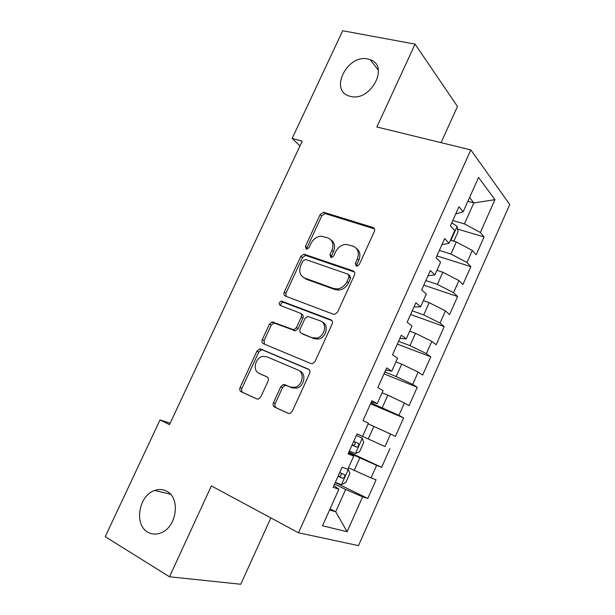 <?xml version="1.0" encoding="UTF-8"?>
<svg xmlns="http://www.w3.org/2000/svg" width="615" height="615" viewBox="0 0 615 615"><rect width="100%" height="100%" fill="white"/><g stroke="black" fill="none" stroke-linecap="round" stroke-linejoin="round"><path stroke-width="0.92" d="M356.3 266.103L357.031 266.195L359.252 264.573L374.366 231.471C375.05 229.533 374.589 228.203 372.974 227.489L323.559 212.229L320.161 214.512L305.417 246.377L306.255 249.106L306.847 249.19L309.061 247.607L310.975 243.463C313.366 238.897 316.833 236.475 321.384 236.191L327.833 237.882C332.738 240.157 334.099 244.355 331.9 250.466L329.963 254.679L330.855 257.462L331.508 257.554L333.73 255.948L335.667 251.727C338.035 247.161 341.533 244.701 346.153 244.363L353.002 246.115C358.084 248.46 359.521 252.75 357.315 258.976L355.355 263.258L356.3 266.103M166.78 491.277C162.983 489.233 158.931 488.971 154.611 490.501C138.775 495.398 133.763 524.687 147.769 532.129C151.928 534.52 156.41 534.727 161.23 532.744C176.905 526.87 180.587 497.85 166.78 491.277M367.908 59.025C347.121 53.897 328.817 91.082 349.727 96.178L350.527 96.386C370.553 102.075 389.872 65.851 370.176 59.678L367.908 59.025M273.452 402.725C272.729 404.724 273.121 406.184 274.636 407.115L288.127 413.295L290.057 413.388L292.294 411.312L309.583 373.436C310.298 371.422 309.875 369.976 308.315 369.085L260.914 349.105L259.507 348.966L256.955 351.104L240.096 387.527C239.381 389.472 239.742 390.894 241.18 391.778L256.739 398.912L258.469 399.027L260.775 396.952L268.079 381.077C268.793 379.109 268.409 377.679 266.925 376.803L259.123 373.374C252.219 370.791 255.156 357.569 262.851 356.408L266.795 356.762L297.96 370.015C304.948 372.498 302.688 385.605 294.923 387.312L290.18 387.019L284.906 384.706L283.184 384.59L280.801 386.704L273.452 402.725L275.259 403.525C274.536 405.516 274.928 406.976 276.443 407.899L288.55 413.449M170.117 423.266L160.069 419.853L169.479 424.634L302.219 141.127L292.156 138.452L299.982 145.909M160.069 419.853L105.234 536.68L169.494 576.778L240.773 584.25L270.861 517.915M441.07 142.649L457.483 106.464L415.071 44.119L376.864 126.998L470.821 149.906L298.49 532.774L211.375 485.919L169.494 576.778M415.071 44.119L342.709 30.75L292.156 138.452M333.368 314.219L334.737 314.357L337.566 312.105L354.501 274.982C355.201 273.029 354.747 271.661 353.148 270.9L303.895 254.149L300.781 256.394L284.253 292.11C283.553 294.016 283.938 295.346 285.414 296.123L333.368 314.219M332.154 323.959L315.049 361.459L312.535 363.626L310.859 363.511L263.404 343.716C261.952 342.886 261.575 341.51 262.282 339.588L269.439 324.12L272.137 321.945L293.747 329.778L296.438 327.587L301.219 317.179C301.927 315.234 301.519 313.865 300.005 313.058L280.202 305.432C278.572 303.733 278.964 302.273 281.37 301.066L330.847 319.746C332.431 320.569 332.861 321.976 332.154 323.959M470.821 149.906L509.766 204.526L358.491 545.628L298.49 532.774M457.537 229.111L484.082 236.944L480.353 232.462L494.952 199.66L478.555 177.458L463.164 211.814L458.951 206.755L450.403 225.813L454.723 230.656L449.073 243.263L444.683 238.559L436.081 257.739L440.578 262.228L434.89 274.92L430.323 270.569L421.659 289.88L426.341 294.008L420.614 306.785L415.863 302.795L407.145 322.237L412.004 326.004L406.246 338.857L401.311 335.237L392.531 354.801L397.582 358.207L391.778 371.145L386.658 367.893L377.818 387.596L383.06 390.617L377.218 403.648L371.906 400.772L363.004 420.606L368.439 423.251L362.566 436.366L357.054 433.875L348.098 453.839L353.717 456.107L347.806 469.307L342.101 467.2L333.084 487.303L338.903 489.179L333.853 485.589M484.082 236.944L476.171 254.741L472.343 250.443L466.985 262.474L450.949 254.057L439.356 250.436M436.904 255.909L470.875 266.641L466.985 262.474M470.875 266.641L462.911 284.545L458.928 280.571L453.539 292.671L437.38 284.391L425.849 280.54M423.789 285.129L457.591 296.522L453.539 292.671M457.591 296.522L449.58 314.542L445.429 310.882L440.009 323.06L423.727 314.911L412.258 310.829M410.605 314.526L444.222 326.588L440.009 323.06M444.222 326.588L436.158 344.723L431.853 341.387L426.395 353.64L409.99 345.63L398.582 341.31M397.328 344.1L430.769 356.846L426.395 353.64M430.769 356.846L422.651 375.089L418.185 372.075L412.696 384.413L396.16 376.541L384.821 371.983M383.983 373.858L417.231 387.289L412.696 384.413M417.231 387.289L409.067 405.646L404.432 402.971L398.904 415.379L370.976 402.848M370.545 403.801L403.609 417.923L398.904 415.379M403.609 417.923L395.391 436.396L390.587 434.052L385.028 446.544L357.038 433.906L385.028 446.544M389.902 448.75L381.631 467.339L376.657 465.34L371.06 477.909L348.49 467.777M335.229 482.506L367.785 498.473L376.103 479.769L371.06 477.909M367.785 498.473L362.642 496.82L347.121 531.683L322.491 525.81L338.903 489.179M348.374 453.217L353.717 456.107M330.078 508.874L335.69 511.734L345.645 489.471L334.552 484.013M362.642 496.82L345.645 489.471M347.121 531.683L335.69 511.734L329.548 510.05M357.046 433.89L362.566 436.366M354.148 470.467L359.798 457.837L348.636 452.64M376.657 465.34L359.798 457.837M371.422 401.849L377.218 403.648M368.239 438.956L373.851 426.41L368.147 423.896M390.587 434.052L373.851 426.41M385.705 370.022L391.778 371.145M382.246 407.653L387.819 395.184L382.084 392.793M404.432 402.971L387.819 395.184M399.888 338.396L406.246 338.857M396.16 376.541L401.703 364.157L395.929 361.889M418.185 372.075L401.703 364.157M413.987 306.977L420.614 306.785M409.99 345.63L415.494 333.322L409.69 331.178M431.853 341.387L415.494 333.322M427.994 275.758L434.89 274.92M423.727 314.911L429.201 302.68L423.358 300.658M445.429 310.882L429.201 302.68M441.908 244.747L449.073 243.263M437.38 284.391L442.815 272.23L436.95 270.323M458.928 280.571L442.815 272.23M455.738 213.928L463.164 211.814M450.949 254.057L456.353 241.979L450.449 240.188M472.343 250.443L456.353 241.979M467.884 201.282L473.819 202.927L469.56 197.538M480.353 232.462L464.433 223.914L452.778 220.524M464.433 223.914L473.819 202.927L494.952 199.66M274.113 322.952L271.784 322.022M348.882 452.087L381.631 467.339M356.738 266.195L356.885 264.504L358.837 260.23C360.828 255.064 359.983 251.066 356.293 248.245M330.932 239.873C334.637 242.587 335.483 246.546 333.476 251.735L331.546 255.932L331.377 257.554M374.481 228.865L325.135 213.589L321.745 215.865L307.046 247.637L306.862 249.19M354.517 272.061L305.54 255.379L302.434 257.624L285.96 293.232L286.044 296.361M349.043 277.081L348.105 274.213L305.678 259.499L302.872 260.983L300.85 265.373C298.621 271.423 299.912 275.658 304.709 278.072L333.607 288.481L337.381 288.919C341.632 288.281 344.831 285.844 346.968 281.616L349.043 277.081L350.596 278.28L349.658 275.428L348.974 274.89M303.856 277.703L306.362 279.248L304.709 278.072M350.596 278.28L348.528 282.8C346.391 287.021 343.208 289.45 338.965 290.08L335.198 289.642L306.362 279.248M300.773 313.55L301.688 314.127C303.203 314.934 303.61 316.302 302.911 318.239L298.144 328.61L295.461 330.801L273.898 322.975L271.207 325.143L264.073 340.556L264.419 344.139M331.985 320.63L283.092 302.157C281.27 302.772 280.609 303.979 281.109 305.778M312.589 337.704L316.594 338.05C324.805 336.92 327.71 323.229 320.292 320.876L307.715 316.402L304.94 318.624L300.151 329.056C299.436 331.008 299.851 332.4 301.373 333.238L314.257 338.711L318.255 339.057C326.257 337.958 329.332 324.735 322.252 322.068M302.426 333.868L301.373 333.238M314.257 338.711L303.072 334.253M299.69 370.922C306.662 373.397 304.41 386.466 296.668 388.165L291.933 387.873L286.675 385.559L284.96 385.444L282.577 387.55L275.259 403.525M260.56 374.066L259.123 373.374M267.417 377.095L260.945 374.251M309.099 369.615L262.713 350.05L261.306 349.912L258.761 352.041L241.964 388.349C241.249 390.294 241.61 391.709 243.048 392.593L257.147 399.058M452.717 240.872L454.039 240.696L457.998 231.855L457.083 226.358L451.748 222.814M453.071 234.338L453.855 232.585M362.22 438.111L356.339 435.458L362.22 438.111L363.719 442.477L359.591 451.71L355.401 453.547L362.266 438.218M355.401 453.547L349.366 451.01M352.018 445.099L356.492 447.082C358.33 446.798 359.006 445.637 358.507 443.607L353.694 441.362M358.507 443.607L354.763 441.893C355.562 444.107 354.84 445.237 352.595 445.291L352.041 445.045M335.344 482.26L341.348 484.705L345.753 482.606L349.912 473.319L347.952 468.976M338.012 476.302L342.54 478.224C344.385 477.901 345.069 476.74 344.6 474.742L339.703 472.551M341.071 473.15C341.533 475.31 340.733 476.379 338.665 476.341L338.104 476.102M358.837 260.23L357.315 258.976M331.546 255.932L329.963 254.679M333.476 251.735L331.9 250.466M307.046 247.637L305.417 246.377M321.745 215.865L320.161 214.512M325.735 213.697L324.167 212.336M374.443 228.849L372.974 227.489M356.885 264.504L355.355 263.258M285.96 293.232L284.253 292.11M302.434 257.624L300.781 256.394M306.416 255.509L304.771 254.272M354.432 271.915L353.148 270.9M335.198 289.642L333.607 288.481M348.528 282.8L346.968 281.616M264.073 340.556L262.282 339.588M271.207 325.143L269.439 324.12M275.166 323.113L273.414 322.083M294.085 330.662L292.371 329.64M298.144 328.61L296.438 327.587M302.911 318.239L301.219 317.179M283.899 302.257L282.177 301.158M331.739 320.33L330.847 319.746M282.577 387.55L280.801 386.704M286.675 385.559L284.906 384.706M291.933 387.873L290.18 387.019M243.048 392.593L241.18 391.778M241.964 388.349L240.096 387.527M258.761 352.041L256.955 351.104M262.713 350.05L260.914 349.105M308.722 369.308L308.315 369.085M276.443 407.899L274.636 407.115M450.91 240.327L457.106 226.497M352.595 445.291L356.492 447.082M341.463 484.651L348.374 469.23M338.665 476.341L342.54 478.224M170.417 494.16L154.611 490.501M378.363 70.233L370.176 59.678M325.135 213.589L323.559 212.229M305.54 255.379L303.895 254.149M338.965 290.08L337.381 288.919M273.898 322.975L272.137 321.945M295.461 330.801L293.747 329.778M283.092 302.157L281.37 301.066M318.255 339.057L316.594 338.05M284.96 385.444L283.184 384.59M296.668 388.165L294.923 387.312M261.306 349.912L259.507 348.966M343.132 474.034L344.6 474.742"/></g></svg>
